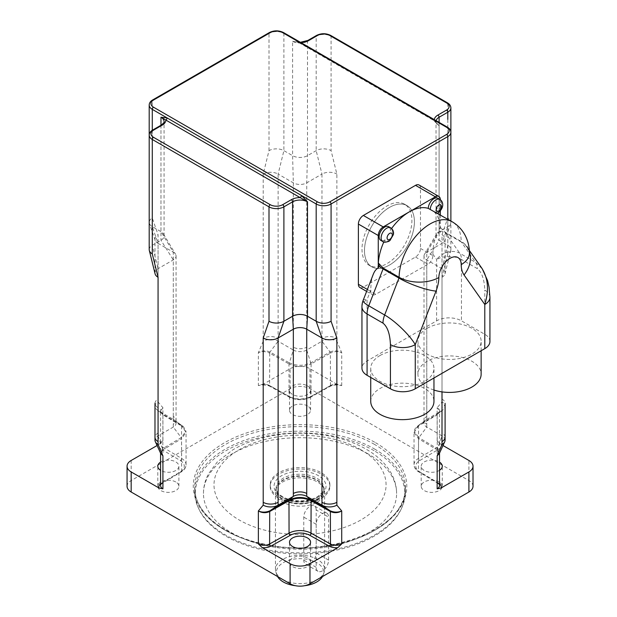<?xml version="1.0" encoding="UTF-8"?>
<svg xmlns="http://www.w3.org/2000/svg" width="617" height="617" viewBox="0 0 617 617"><rect width="100%" height="100%" fill="white"/><g stroke="black" fill="none" stroke-linecap="round" stroke-linejoin="round"><path stroke-width="0.46" stroke-dasharray="3.08 2.31" d="M447.433 127.195A1.758 1.01 -60 0 1 447.795 127.997L298.674 41.902A1.758 1.01 120 0 0 299.037 42.704L292.589 41.262L298.674 41.902L283.897 33.372A1.758 1.01 120 0 0 283.535 32.57M299.044 42.712A1.758 1.01 120 0 0 299.916 42.619L297.286 42.103L300.379 42.295M442.003 234.768A10.535 6.085 180 0 1 445.096 239.064A10.535 6.085 180 0 1 444.888 240.26A10.535 6.085 180 0 1 442.003 243.368L442.003 407.675A10.535 6.085 -0 0 0 445.096 403.371A10.535 6.085 -0 0 0 442.003 399.068L442.003 234.768L447.795 218.032A10.535 6.085 180 0 1 450.88 222.336A10.535 6.085 180 0 1 450.672 223.524A10.535 6.085 180 0 1 447.795 226.64L439.103 231.653A10.535 6.085 -0 0 0 436.589 233.982A10.535 6.085 -0 0 0 436.018 235.956A10.535 6.085 -0 0 0 439.103 240.26L439.103 125.845L433.018 119.467A1.758 1.01 120 0 0 433.381 120.269A1.758 1.01 120 0 0 434.26 120.184L299.916 42.619A12.294 7.095 -0 0 0 300.911 42.604M299.037 42.704L433.381 120.269L436.828 123.5L436.018 121.549A10.535 6.085 180 0 0 439.103 125.845L434.26 120.184A12.294 7.095 0 0 1 434.291 119.605M361.994 249.214A35.292 20.376 120 0 0 369.305 265.372A35.292 20.376 120 0 0 404.598 244.995A35.292 20.376 120 0 0 404.598 204.242A35.292 20.376 120 0 0 377.403 213.698A35.292 20.376 120 0 0 361.994 249.214M364.477 250.649A35.292 20.376 -60 0 1 379.887 215.132A35.292 20.376 -60 0 1 407.081 205.677A35.292 20.376 -60 0 1 407.081 246.43A35.292 20.376 -60 0 1 371.789 266.806A35.292 20.376 -60 0 1 364.477 250.649M149.198 249.577A10.535 6.085 180 0 1 152.283 245.273L160.975 240.26A10.535 6.085 -0 0 0 164.06 235.956A10.535 6.085 -0 0 0 163.49 233.982A10.535 6.085 -0 0 0 160.975 231.653L152.283 226.64A10.535 6.085 180 0 1 149.407 223.524A10.535 6.085 180 0 1 149.198 222.336A10.535 6.085 180 0 1 152.283 218.032L158.068 234.768L158.068 399.068A10.535 6.085 -0 0 0 154.983 403.371A10.535 6.085 -0 0 0 158.068 407.675L158.068 243.368A10.535 6.085 180 0 1 155.191 240.26A10.535 6.085 180 0 1 154.983 239.064A10.535 6.085 180 0 1 158.068 234.768M155.091 273.848A10.535 6.085 180 0 1 154.983 272.992A10.535 6.085 180 0 1 158.068 268.688L173.292 259.896A9.479 5.476 -0 0 0 176.069 256.032A9.479 5.476 -0 0 0 175.56 254.25A9.479 5.476 -0 0 0 173.292 252.16L158.068 243.368L152.283 226.64L152.283 130.28M263.212 174.063A10.535 6.085 180 0 1 278.113 174.063L278.113 338.371A10.535 6.085 -0 0 0 263.212 338.371L263.212 174.063L268.997 150.648A10.535 6.085 180 0 1 283.897 150.648L292.589 155.669A10.535 6.085 -0 0 0 307.49 155.669L316.182 150.648A10.535 6.085 180 0 1 331.082 150.648L336.867 174.063L336.867 338.371A10.535 6.085 -0 0 0 321.966 338.371L321.966 174.063A10.535 6.085 180 0 1 336.867 174.063M269.359 32.57A1.758 1.01 -120 0 0 268.997 33.372A10.535 6.085 -0 0 1 283.897 33.372L283.897 150.648L278.113 174.063L293.337 182.856A9.479 5.476 -0 0 0 306.742 182.856L321.966 174.063L316.182 150.648L316.182 36.241L307.49 41.262A10.535 6.085 180 0 1 292.589 41.262L292.589 155.669L293.337 182.856L293.337 350.024L278.113 341.232A10.535 6.085 -0 0 0 263.212 341.232L258.361 352.639C262.032 350.518 265.888 350.309 269.922 351.998L289.257 362.804A1.758 0.995 119.1 0 0 288.972 363.907L269.706 353.179A1.758 0.995 -60.9 0 1 270.007 352.045L278.113 341.232L278.113 338.371M447.795 119.397L447.795 226.64L442.003 243.368L426.787 252.16A9.479 5.476 -0 0 0 424.519 254.25A9.479 5.476 -0 0 0 424.01 256.032A9.479 5.476 -0 0 0 426.787 259.896L442.003 268.688A10.535 6.085 180 0 1 445.096 272.992A10.535 6.085 180 0 1 444.988 273.848A10.535 6.085 180 0 1 442.003 277.288L442.003 391.888M424.01 256.032L424.01 420.331A9.479 5.476 180 0 0 426.787 424.203L426.787 259.896L439.103 240.26L447.795 245.273A10.535 6.085 180 0 1 450.88 249.577A10.535 6.085 180 0 1 450.772 250.433A10.535 6.085 180 0 1 447.795 253.88L442.003 277.288M321.148 497.04A29.847 17.237 -0 0 0 329.887 484.846A29.847 17.237 -0 0 0 300.039 467.617A29.847 17.237 -0 0 0 270.192 484.846A29.847 17.237 -0 0 0 288.617 500.773A29.847 17.237 -0 0 0 321.148 497.04M437.553 448.783L439.381 453.441L437.252 449.916A1.758 1.049 -59.9 0 1 437.553 448.783L437.476 448.729A1.758 1.033 120.9 0 0 437.16 449.862L418.55 438.718A1.758 1.033 -59.1 0 1 418.85 437.623L437.476 448.729L442.003 435.857L426.787 427.072A9.479 5.476 180 0 1 424.01 423.2A9.479 5.476 180 0 1 426.062 419.799A9.479 5.476 180 0 1 426.787 419.329L442.003 410.544A10.535 6.085 -0 0 0 442.96 409.904A10.535 6.085 -0 0 0 445.096 406.241A10.535 6.085 -0 0 0 442.003 401.937L437.152 407.737C440.368 409.595 440.507 411.686 437.553 414.007L418.85 425.175A1.758 1.033 -120.8 0 0 418.55 425.938L437.16 414.832A1.758 1.033 59.2 0 1 437.476 414.061L442.003 410.544L442.003 407.675M439.103 122.382L439.103 231.653L426.787 252.16L426.787 419.329L417.863 425.838L426.062 419.799M418.758 437.569A1.758 1.041 120.4 0 0 418.465 438.664L414.038 432.44C414.107 429.902 415.372 427.704 417.84 425.846L414.531 431.792L418.85 437.623L426.787 427.072L426.787 424.203M414.038 432.44L418.465 425.992A1.758 1.018 58.6 0 1 418.758 425.236M439.505 483.774A9.779 5.646 -0 0 0 438.517 483.08L419.73 471.843A14.044 8.114 180 0 1 419.73 460.575L438.517 449.346A9.779 5.646 -0 0 0 441.109 444.433L438.749 442.451L439.505 443.993L439.505 411.369C439.72 411.832 439.258 412.588 438.109 413.629L437.553 414.007A1.758 1.018 -121.6 0 0 437.252 414.778L439.497 411.369L437.152 407.737L437.152 440.715A8.021 4.635 180 0 1 439.505 443.993A8.021 4.635 180 0 1 437.252 447.209L418.465 458.439A15.803 9.124 -0 0 0 414.03 464.778A15.803 9.124 -0 0 0 418.465 471.118L437.252 482.347A8.021 4.635 180 0 1 439.505 485.564C439.929 485.409 439.304 484.607 437.615 483.15A1.758 1.033 -59.1 0 1 437.252 482.347L437.16 449.862M445.096 440.16A10.535 6.085 -0 0 0 442.003 435.857L442.003 268.688L447.795 245.273L447.795 127.997A10.535 6.085 0 0 1 450.88 132.3L450.88 222.336M330.157 351.998C334.19 350.309 338.047 350.518 341.718 352.639C338 351.15 334.252 351.312 330.473 353.125A1.758 0.979 -119.9 0 0 330.157 351.998L330.072 352.045A1.758 0.995 60.9 0 1 330.373 353.179L311.107 363.907A1.758 0.995 -119.1 0 0 310.821 362.804L330.072 352.045L321.966 341.232L306.742 350.024A9.479 5.476 180 0 1 293.337 350.024L289.358 362.858C296.476 366.074 303.595 366.074 310.721 362.858L306.742 350.024L306.742 347.155A9.479 5.476 180 0 1 293.337 347.155M310.721 362.858A1.758 0.987 60.4 0 1 311.014 363.961C303.695 367.393 296.376 367.393 289.065 363.961A1.758 0.987 -60.4 0 1 289.358 362.858M269.922 351.998A1.758 0.979 119.9 0 0 269.606 353.125C265.827 351.312 262.078 351.15 258.361 352.639L258.361 385.617A8.021 4.635 180 0 1 269.606 385.556L289.065 396.407A15.803 9.124 -0 0 0 311.014 396.407L330.473 385.556A8.021 4.635 180 0 1 341.718 385.617L337.769 384.769A9.779 5.646 -0 0 0 329.254 386.265A1.758 0.995 -119.1 0 0 330.11 386.365A1.758 0.995 -119.1 0 0 330.473 385.556L330.373 353.179M341.718 385.617L341.718 352.639L336.867 341.232A10.535 6.085 -0 0 0 321.966 341.232L321.966 338.371M162.927 440.715L162.927 407.737L158.068 401.937A10.535 6.085 -0 0 0 154.983 406.241A10.535 6.085 -0 0 0 157.142 409.927A10.535 6.085 -0 0 0 158.068 410.544L162.603 414.061A1.758 1.033 -59.2 0 1 162.919 414.832L181.529 425.938A1.758 1.033 120.8 0 0 181.228 425.175L162.603 414.061L160.582 411.369L162.826 414.778A1.758 1.018 121.6 0 0 162.526 414.007C159.572 411.686 159.703 409.595 162.927 407.737L160.582 411.369L160.574 443.993A8.021 4.635 180 0 1 162.927 440.715L158.97 444.433A9.779 5.646 -0 0 0 161.561 449.346A1.758 1.033 120.9 0 0 162.826 447.209A8.021 4.635 180 0 1 160.574 443.993L161.33 442.451M161.338 125.043A1.758 1.01 -120 0 0 160.975 125.845L160.975 240.26L173.292 259.896L173.292 427.072L181.228 437.623A1.758 1.033 59.1 0 1 181.529 438.718L162.919 449.862A1.758 1.033 -120.9 0 0 162.603 448.729L181.321 437.569L185.54 431.8L182.254 425.861L173.292 419.329A9.479 5.476 180 0 1 174.033 419.815A9.479 5.476 180 0 1 176.069 423.2A9.479 5.476 180 0 1 173.292 427.072L158.068 435.857A10.535 6.085 -0 0 0 154.983 440.16M181.321 425.236A1.758 1.018 -58.6 0 1 181.614 425.992L186.041 432.324L181.614 438.664A1.758 1.041 -120.4 0 0 181.321 437.569M160.621 453.248L162.526 448.783A1.758 1.049 59.9 0 1 162.826 449.916L160.597 453.21M162.526 448.783L158.068 435.857L158.068 432.995A10.535 6.085 -0 0 0 154.983 437.291M158.068 407.675L158.068 410.544L173.292 419.329L173.292 416.46A9.479 5.476 180 0 1 176.069 420.331A9.479 5.476 180 0 1 173.292 424.203M157.088 445.513L158.97 444.433M160.574 462.102A10.535 6.085 180 0 1 175.791 461.909A10.535 6.085 180 0 1 178.884 466.213A10.535 6.085 180 0 1 172.158 471.882A10.535 6.085 180 0 1 160.574 470.316M438.749 442.451L437.152 440.715M441.109 444.433L443.006 445.528M439.505 470.316A10.535 6.085 180 0 1 427.92 471.882A10.535 6.085 180 0 1 421.195 466.213A10.535 6.085 180 0 1 427.704 460.591A10.535 6.085 180 0 1 439.181 461.909A10.535 6.085 180 0 1 439.505 462.102M329.254 386.265L309.796 397.109A14.044 8.114 180 0 1 290.283 397.109L270.824 386.265A9.779 5.646 -0 0 0 262.31 384.769L258.361 385.617M262.31 384.769L290.106 368.719A14.044 8.114 180 0 1 309.973 368.719L337.769 384.769M307.49 385.88A10.535 6.085 180 0 1 310.575 390.175A10.535 6.085 180 0 1 300.039 396.261A10.535 6.085 180 0 1 289.504 390.175A10.535 6.085 180 0 1 296.006 384.561A10.535 6.085 180 0 1 307.49 385.88M374.087 450.703A104.72 60.458 -0 0 0 247.749 441.07A104.72 60.458 -0 0 0 198.851 509.01A104.72 60.458 -0 0 0 300.039 553.912A104.72 60.458 -0 0 0 401.227 509.01A104.72 60.458 -0 0 0 374.087 450.703M374.534 449.006A105.353 60.828 180 0 1 405.392 492.019A105.353 60.828 180 0 1 401.844 507.675A105.353 60.828 180 0 1 300.039 552.847A105.353 60.828 180 0 1 198.234 507.675A105.353 60.828 180 0 1 194.687 492.019A105.353 60.828 180 0 1 259.718 435.818A105.353 60.828 180 0 1 374.534 449.006M368.326 454.027A96.576 55.761 -0 0 0 263.081 441.942A96.576 55.761 -0 0 0 203.463 493.453A96.576 55.761 -0 0 0 300.039 549.207A96.576 55.761 -0 0 0 396.615 493.453A96.576 55.761 -0 0 0 368.326 454.027M473.015 486.281A14.044 8.114 -0 0 0 468.905 480.55L309.973 388.795A14.044 8.114 -0 0 0 290.106 388.795L131.174 480.55A14.044 8.114 -0 0 0 127.063 486.281M307.49 558.015A10.535 6.085 -0 0 0 296.006 556.696A10.535 6.085 -0 0 0 289.504 562.318A10.535 6.085 -0 0 0 300.039 568.396A10.535 6.085 -0 0 0 310.575 562.318A10.535 6.085 -0 0 0 307.49 558.015M175.791 481.985A10.535 6.085 -0 0 0 164.315 480.666A10.535 6.085 -0 0 0 157.805 486.281A10.535 6.085 -0 0 0 168.348 492.366A10.535 6.085 -0 0 0 178.884 486.281A10.535 6.085 -0 0 0 175.791 481.985M307.49 405.947A10.535 6.085 -0 0 0 296.006 404.629A10.535 6.085 -0 0 0 289.504 410.251A10.535 6.085 -0 0 0 300.039 416.336A10.535 6.085 -0 0 0 310.575 410.251A10.535 6.085 -0 0 0 307.49 405.947M439.181 481.985A10.535 6.085 -0 0 0 427.704 480.666A10.535 6.085 -0 0 0 421.195 486.281A10.535 6.085 -0 0 0 431.73 492.366A10.535 6.085 -0 0 0 442.266 486.281A10.535 6.085 -0 0 0 439.181 481.985M322.521 576.533A23.639 13.651 -0 0 0 323.254 574.89A23.639 13.651 -0 0 0 300.039 558.655A23.639 13.651 -0 0 0 276.825 574.89A23.639 13.651 -0 0 0 277.557 576.533M295.35 585.687A23.639 13.651 -0 0 0 304.729 585.687M317.231 579.587A24.58 14.191 180 0 1 282.848 579.587M282.47 579.363A24.58 14.191 180 0 1 275.899 572.129A24.58 14.191 180 0 1 275.46 569.437A24.58 14.191 180 0 1 300.039 555.246A24.58 14.191 180 0 1 324.619 569.437A24.58 14.191 180 0 1 324.18 572.129A24.58 14.191 180 0 1 317.608 579.363M317.423 502.053A24.58 14.191 -0 0 0 324.619 492.019A24.58 14.191 -0 0 0 324.18 489.327A24.58 14.191 -0 0 0 300.039 477.828A24.58 14.191 -0 0 0 275.899 489.327A24.58 14.191 -0 0 0 275.46 492.019A24.58 14.191 -0 0 0 290.63 505.13A24.58 14.191 -0 0 0 317.423 502.053M321.148 498.467A29.847 17.237 -0 0 0 329.887 486.281A29.847 17.237 -0 0 0 300.039 469.051A29.847 17.237 -0 0 0 270.192 486.281A29.847 17.237 -0 0 0 288.617 502.207A29.847 17.237 -0 0 0 321.148 498.467M489.937 341.479A17.561 10.134 -0 0 0 484.792 334.306L461.454 320.832A17.561 10.134 -0 0 0 436.62 320.832L367.084 360.976A17.561 10.134 -0 0 0 361.948 368.141M436.003 212.433L437.175 213.343L433.851 211.6A43.9 25.343 -60 0 1 440.268 227.303A3.224 1.859 120 0 0 439.613 231.144L440.345 232.185C435.617 234.822 433.134 242.149 432.895 254.165L432.895 255.6A7.026 4.057 -60 0 1 427.928 264.199L375.776 294.309A7.026 4.057 -60 0 1 372.267 294.656A7.026 4.057 -60 0 1 370.809 291.44L370.809 290.005C370.84 283.789 371.635 278.606 373.208 274.449M379.247 264.13A3.224 1.859 120 0 0 379.054 263.598A3.224 1.859 120 0 0 378.337 263.058M440.268 227.303L445.304 232.285L461.2 241.463A43.9 25.343 120 0 0 452.114 221.734M393.399 234.583L392.296 231.475L390.306 230.334A43.9 25.343 -60 0 1 391.587 228.506M383.813 241.98A43.9 25.343 -60 0 1 384.753 239.951L386.743 241.1L389.983 240.507M439.613 231.144A17.561 13.852 144.9 0 1 445.474 232.894L459.788 253.255A17.561 10.134 -60 0 1 461.454 259.464A17.561 10.134 -0 0 0 436.62 259.464A17.561 13.852 144.9 0 1 459.788 253.255L475.684 262.433L482.332 268.943M489.929 297.093A17.561 10.134 -0 0 0 484.792 290.144C484.345 279.455 481.862 272.29 477.342 268.642L461.454 259.464L461.454 320.832M389.458 207.435A35.292 20.376 -60 0 1 407.112 205.692A35.292 20.376 -60 0 1 407.112 246.445A35.292 20.376 -60 0 1 371.812 266.822A35.292 20.376 -60 0 1 366.405 238.54A35.292 20.376 -60 0 1 389.458 207.435A35.292 20.376 120 0 0 366.382 238.524A35.292 20.376 120 0 0 371.789 266.806A35.292 20.376 120 0 0 407.081 246.43A35.292 20.376 120 0 0 407.081 205.677A35.292 20.376 120 0 0 389.435 207.428M427.18 328.29A31.606 18.248 180 0 1 461.624 324.334A31.606 18.248 180 0 1 481.137 341.193A31.606 18.248 180 0 1 449.531 359.441A31.606 18.248 180 0 1 417.925 341.193A31.606 18.248 180 0 1 427.18 328.29M433.959 390.044A31.606 18.248 180 0 1 417.925 374.164A31.606 18.248 180 0 1 427.18 361.261A31.606 18.248 180 0 1 461.624 357.305A31.606 18.248 180 0 1 481.137 374.164M380.003 355.531A31.606 18.248 180 0 1 414.447 351.574A31.606 18.248 180 0 1 433.959 368.434A31.606 18.248 180 0 1 402.346 386.682A31.606 18.248 180 0 1 370.74 368.434A31.606 18.248 180 0 1 380.003 355.531M370.74 401.405A31.606 18.248 180 0 1 380.003 388.502A31.606 18.248 180 0 1 414.447 384.545A31.606 18.248 180 0 1 433.959 401.405M384.753 239.951A7.905 4.566 -60 0 1 380.766 240.36M388.671 226.678A7.905 4.566 -60 0 1 390.306 230.334M440.345 199.777L440.345 210.921M440.345 214.947L440.345 232.185M437.839 198.288A7.905 4.566 -60 0 1 439.042 204.643A7.905 4.566 -60 0 1 433.851 211.6M419.02 185A7.026 4.057 -60 0 1 420.478 188.216L420.478 248.427A7.026 4.057 -60 0 1 415.511 257.034L363.359 287.136A7.026 4.057 -60 0 1 359.85 287.483M316.182 509.943A8.777 5.067 120 0 0 314.362 505.917A8.777 5.067 120 0 0 307.598 508.269A8.777 5.067 120 0 0 303.765 517.108L303.765 560.12A8.777 5.067 120 0 0 305.585 564.139A8.777 5.067 120 0 0 312.349 561.786A8.777 5.067 120 0 0 316.182 552.948L316.182 509.943L328.599 517.108A8.777 5.067 120 0 0 326.779 513.089A8.777 5.067 120 0 0 320.015 515.442A8.777 5.067 120 0 0 316.182 524.28L316.182 567.285A8.777 5.067 120 0 0 318.002 571.303A8.777 5.067 120 0 0 324.766 568.959A8.777 5.067 120 0 0 328.599 560.12L328.599 517.108M307.852 40.452A1.758 1.01 -120 0 0 307.49 41.262L307.49 155.669L306.742 182.856L306.742 347.155M152.646 130.064A1.758 1.01 -120 0 0 152.283 130.866A10.535 6.085 0 0 0 149.198 135.169L149.198 222.336M164.06 235.956L164.06 121.549A10.535 6.085 180 0 1 160.975 125.845L152.283 130.866L152.283 245.273L158.068 268.688L158.068 432.995M316.544 35.439A1.758 1.01 -120 0 0 316.182 36.241A10.535 6.085 -0 0 1 331.082 36.241A1.758 1.01 -60 0 0 330.72 35.439M447.433 102.823A1.758 1.01 -60 0 1 447.795 103.625L331.082 36.241L331.082 150.648M450.88 107.929A10.535 6.085 0 0 0 447.795 103.625L447.795 218.032M436.018 235.956L436.018 121.549A10.535 6.085 180 0 1 436.126 120.67M152.646 99.954A1.758 1.01 -120 0 0 152.283 100.756A10.535 6.085 0 0 0 149.198 105.06M268.997 150.648L268.997 33.372L152.283 100.756L152.283 218.032M173.292 416.46L173.292 252.16L160.975 231.653L160.975 125.251M447.795 253.88L447.795 219.243M445.096 437.291A10.535 6.085 -0 0 0 442.003 432.995M424.01 423.2L424.01 420.331A9.479 5.476 180 0 1 426.787 416.46M360.876 449.724A86.041 49.676 -0 0 0 216.929 471.99A86.041 49.676 -0 0 0 322.305 532.833A86.041 49.676 -0 0 0 360.876 449.724M418.55 438.718L418.465 471.118A1.758 1.033 -59.1 0 0 418.827 471.92C415.858 470.223 414.262 467.848 414.03 464.778L414.03 432.37M419.73 460.575A1.758 1.033 59.1 0 1 418.465 458.439L418.55 425.938M437.16 414.832L437.252 447.209A1.758 1.033 59.1 0 0 438.517 449.346M311.107 363.907L311.014 396.407A1.758 0.995 -119.1 0 1 310.652 397.209C303.579 400.526 296.499 400.526 289.427 397.209A1.758 0.995 -60.9 0 1 289.065 396.407L288.972 363.907M269.706 353.179L269.606 385.556A1.758 0.995 -60.9 0 0 269.968 386.365C267.338 385.008 264.269 384.676 260.767 385.37M161.561 449.346L180.349 460.575A1.758 1.033 120.9 0 0 181.614 458.439L162.826 447.209L162.919 414.832M181.529 425.938L181.614 458.439A15.803 9.124 -0 0 1 186.049 464.778C185.833 467.833 184.228 470.208 181.251 471.92A1.758 1.033 -120.9 0 0 181.614 471.118A15.803 9.124 -0 0 0 186.049 464.778L186.049 432.37M180.349 460.575A14.044 8.114 180 0 1 180.349 471.843L161.561 483.08A1.758 1.033 -120.9 0 0 162.464 483.15A1.758 1.033 -120.9 0 0 162.826 482.347L181.614 471.118L181.529 438.718M162.919 449.862L162.826 482.347A8.021 4.635 180 0 0 160.574 485.564C160.15 485.402 160.782 484.6 162.464 483.15L181.251 471.92A1.758 1.033 -120.9 0 1 180.349 471.843M161.561 483.08A9.779 5.646 -0 0 0 160.574 483.774M438.517 483.08A1.758 1.033 -59.1 0 1 437.615 483.15L418.827 471.92A1.758 1.033 -59.1 0 0 419.73 471.843M309.796 397.109A1.758 0.995 -119.1 0 0 310.652 397.209L330.11 386.365C332.74 385.008 335.81 384.676 339.311 385.37M290.283 397.109A1.758 0.995 -60.9 0 1 289.427 397.209L269.968 386.365A1.758 0.995 -60.9 0 0 270.824 386.265M374.534 444.417A105.353 60.828 -0 0 0 259.718 431.237A105.353 60.828 -0 0 0 194.687 487.43A105.353 60.828 -0 0 0 300.039 548.258A105.353 60.828 -0 0 0 405.392 487.43A105.353 60.828 -0 0 0 374.534 444.417M375.529 442.697A106.764 61.638 180 0 1 327.673 545.821A106.764 61.638 180 0 1 196.916 470.331A106.764 61.638 180 0 1 375.529 442.697M468.905 480.55L468.905 460.475M309.973 368.719L309.973 388.795M336.867 338.371L336.867 341.232M442.003 399.068L442.003 401.937M131.174 460.475L131.174 480.55M158.068 399.068L158.068 401.937M263.212 338.371L263.212 341.232M290.106 388.795L290.106 368.719M316.976 499.878A23.955 13.829 -0 0 0 323.555 487.476A23.955 13.829 -0 0 0 300.039 476.27A23.955 13.829 -0 0 0 276.524 487.476A23.955 13.829 -0 0 0 288.81 502.307A23.955 13.829 -0 0 0 316.976 499.878M316.922 499.4A23.878 13.79 -0 0 0 323.917 489.651A23.878 13.79 -0 0 0 300.039 475.861A23.878 13.79 -0 0 0 276.161 489.651A23.878 13.79 -0 0 0 290.9 502.392A23.878 13.79 -0 0 0 316.922 499.4M316.922 497.749A23.878 13.79 -0 0 0 323.917 488.001A23.878 13.79 -0 0 0 300.039 474.218A23.878 13.79 -0 0 0 276.161 488.001A23.878 13.79 -0 0 0 290.9 500.742A23.878 13.79 -0 0 0 316.922 497.749M318.418 496.893A25.991 15.001 -0 0 0 306.765 471.789A25.991 15.001 -0 0 0 274.935 490.168A25.991 15.001 -0 0 0 318.418 496.893M363.135 300.425A17.561 3.71 -158.8 0 1 367.084 299.607A17.561 10.134 -0 0 0 361.948 306.772M370.809 290.005L367.084 299.607L367.084 360.976M469.406 251.744A28.097 22.158 -35.1 0 0 467.146 247.317A28.097 22.158 -35.1 0 0 461.369 242.065L475.684 262.433A17.561 10.134 -60 0 1 477.342 268.642M484.792 334.306L484.792 290.144M436.62 320.832L436.62 259.464L432.895 254.165M445.304 232.285A1.758 1.01 120 0 0 445.474 232.894L461.369 242.065A1.758 1.01 -60 0 1 461.2 241.463A28.097 16.389 -0.5 0 1 469.429 252.916L467.146 247.317L469.336 250.425M392.296 231.475A7.905 4.566 120 0 0 390.654 227.82M382.756 241.509A7.905 4.566 120 0 0 386.705 241.116A7.905 4.566 120 0 0 386.743 241.1M435.841 212.749A7.905 4.566 120 0 0 435.872 212.734A7.905 4.566 120 0 0 441.032 205.769A7.905 4.566 120 0 0 439.821 199.438M415.511 257.034L427.928 264.199M420.478 248.427L432.895 255.6M363.359 287.136L375.776 294.309M367.385 289.466L370.809 291.44M420.478 188.216L440.345 199.684M316.182 524.28L303.765 517.108M316.182 567.285L303.765 560.12M328.599 560.12L316.182 552.948M407.112 205.692L404.598 204.242M371.812 266.822L369.305 265.372M163.49 233.982L175.56 254.25M155.191 240.26L149.407 223.524M450.672 223.524L444.888 240.26M436.589 233.982L424.519 254.25M444.988 273.848L450.772 250.433M450.88 249.577L450.88 221.025M154.983 272.992L154.983 239.064M445.096 239.064L445.096 272.992M176.069 256.032L176.069 423.2M442.96 409.904L438.116 413.621M174.033 419.815L182.254 425.861C182.809 425.599 184.036 427.365 185.925 431.136L186.041 432.324M157.142 409.927L161.978 413.637M401.227 509.01L401.844 507.675M198.851 509.01L198.234 507.675M405.392 492.019L405.392 487.43C408.377 526.34 331.846 558.74 266.729 544.564C224.272 536.859 193.923 512.28 194.687 487.43L194.687 492.019M442.266 486.281L442.266 466.213M421.195 486.281L421.195 466.213M310.575 410.251L310.575 390.175M289.504 410.251L289.504 390.175M178.884 486.281L178.884 466.213M157.805 486.281L157.805 466.213M310.575 562.318L310.575 542.243M289.504 562.318L289.504 542.243M203.463 493.453C203.502 486.504 205.245 479.879 208.677 473.563L217.354 461.902L232.586 449.994C243.63 443.43 256.441 438.749 271.002 435.949C303.572 429.571 341.278 434.63 366.143 449.199C377.365 455.631 385.71 463.614 391.17 473.146C394.757 479.579 396.569 486.343 396.615 493.453M445.096 403.371L445.096 406.241M154.983 403.371L154.983 406.241M323.254 574.89L324.18 572.129M276.825 574.89L275.899 572.129M324.619 569.437L324.619 492.019M275.46 569.437L275.46 492.019M324.18 489.327L323.917 488.001C325.082 489.335 322.899 492.258 317.362 496.785C308.122 501.459 298.011 502.122 287.021 498.76C279.771 495.79 276.154 492.204 276.161 488.001L275.899 489.327M329.887 486.281L329.887 484.846M270.192 486.281L270.192 484.846M379.054 263.598L380.473 265.449M481.137 350.757L481.137 341.193M417.925 374.164L417.925 341.193M433.959 377.997L433.959 368.434M370.74 377.427L370.74 368.434M437.175 213.343L437.977 212.942M366.637 291.401L372.267 294.656M326.779 513.089L314.362 505.917M318.002 571.303L305.585 564.139"/><path stroke-width="0.93" d="M446.554 134.452L329.84 201.836A8.777 5.067 180 0 1 317.423 201.836L153.525 107.211A1.758 1.01 120 0 0 152.283 109.363L301.404 195.45A1.758 1.01 -60 0 1 300.163 197.602L307.49 201.836L301.404 195.45L316.182 203.98A10.535 6.085 -0 0 0 331.082 203.98L447.795 136.596A10.535 6.085 0 0 0 450.88 132.3C450.796 130.195 449.646 128.49 447.433 127.195A1.758 1.01 -60 0 0 446.554 127.279A8.777 5.067 180 0 1 446.554 134.452A1.758 1.01 60 0 1 447.795 136.596L447.795 219.243M160.975 125.251L160.975 117.245L167.06 117.886A1.758 1.01 -60 0 1 165.819 120.037L300.163 197.602A12.294 7.095 -0 0 0 291.347 199.684A1.758 1.01 60 0 1 292.589 201.836A10.535 6.085 180 0 1 307.49 201.836L307.49 316.243A10.535 6.085 -0 0 0 292.589 316.243L283.897 321.264A10.535 6.085 180 0 1 268.997 321.264L263.212 337.993L263.212 502.3A10.535 6.085 -0 0 0 278.113 502.3L278.113 337.993A10.535 6.085 180 0 1 263.212 337.993M161.338 125.043C163.729 123.045 164.631 121.881 164.06 121.549A10.535 6.085 180 0 0 160.975 117.245L165.819 120.037A12.294 7.095 0 0 1 162.217 125.128A1.758 1.01 -120 0 0 161.338 125.043L152.646 130.064C150.432 131.359 149.283 133.064 149.198 135.169A10.535 6.085 0 0 0 152.283 139.465L268.997 206.849A10.535 6.085 -0 0 0 283.897 206.849L292.589 201.836L292.589 316.243L293.337 329.208L278.113 337.993L283.897 321.264L283.897 206.849A1.758 1.01 60 0 0 282.655 204.697A8.777 5.067 180 0 1 270.238 204.697A1.758 1.01 120 0 0 268.997 206.849L268.997 321.264M336.867 337.993L336.867 337.993A10.535 6.085 180 0 1 321.966 337.993L306.742 329.208A9.479 5.476 -0 0 0 293.337 329.208L293.337 493.507A9.479 5.476 180 0 1 306.742 493.507L306.742 496.377L321.966 505.161A10.535 6.085 -0 0 0 336.867 505.161L341.718 510.961C338.047 512.557 334.19 512.503 330.157 510.791L310.821 499.994A1.758 0.995 -60.8 0 1 311.107 500.749L330.373 511.508A1.758 0.995 119.2 0 0 330.072 510.745L321.966 505.161L321.966 502.3A10.535 6.085 -0 0 0 336.867 502.3L336.867 337.993L331.082 321.264A10.535 6.085 180 0 1 316.182 321.264L307.49 316.243L306.742 329.208L306.742 493.507M149.306 250.433A10.535 6.085 180 0 0 152.283 253.88L158.068 277.288A10.535 6.085 180 0 1 155.091 273.848L149.306 250.433A10.535 6.085 180 0 1 149.198 249.577L149.198 105.06A10.535 6.085 0 0 0 152.283 109.363L152.283 130.28M439.505 453.194L439.505 485.564A8.021 4.635 180 0 1 437.152 488.841L437.152 455.863L442.003 444.464A10.535 6.085 -0 0 0 444.749 441.703L439.389 453.441L437.152 455.863L439.474 453.256M444.749 441.703A10.535 6.085 -0 0 0 445.096 440.16L445.096 437.291A10.535 6.085 -0 0 1 442.003 441.595L442.003 444.464M160.597 453.21L162.927 455.863L160.621 453.248M154.983 403.371L154.983 440.16A10.535 6.085 -0 0 0 155.33 441.695A10.535 6.085 -0 0 0 158.068 444.464L162.927 455.863L162.927 488.841A8.021 4.635 180 0 1 160.574 485.564L160.574 453.156M269.922 510.791C265.888 512.503 262.032 512.557 258.361 510.961C262.078 513.012 265.827 513.213 269.606 511.562A1.758 1.01 61.6 0 1 269.922 510.791L270.007 510.745A1.758 0.995 -119.2 0 0 269.706 511.508L288.972 500.749A1.758 0.995 60.8 0 1 289.257 499.994L270.007 510.745L278.113 505.161L293.337 496.377A9.479 5.476 180 0 1 306.742 496.377L310.721 499.94C303.603 496.693 296.484 496.693 289.358 499.94L293.337 496.377L293.337 493.507M289.358 499.94A1.758 1.003 -118.7 0 0 289.065 500.703C296.384 497.387 303.703 497.387 311.014 500.703A1.758 1.003 118.7 0 0 310.721 499.94M330.157 510.791A1.758 1.01 -61.6 0 1 330.473 511.562C334.252 513.213 338 513.012 341.718 510.961L341.718 543.939A8.021 4.635 180 0 1 330.473 543.993L311.014 533.15A15.803 9.124 -0 0 0 289.065 533.15L269.606 543.993A8.021 4.635 180 0 1 258.361 543.939L262.31 547.657A9.779 5.646 -0 0 0 270.824 546.161A1.758 0.995 60.9 0 1 269.606 543.993L269.706 511.508M258.361 543.939L258.361 510.961L263.212 505.161A10.535 6.085 -0 0 0 278.113 505.161L278.113 502.3M160.574 483.774A9.779 5.646 -0 0 0 158.97 487.993L162.927 488.841M158.97 487.993L131.174 471.943A14.044 8.114 180 0 1 127.063 466.213A14.044 8.114 180 0 1 131.174 460.475L157.088 445.513M160.574 470.316A10.535 6.085 180 0 1 157.805 466.213A10.535 6.085 180 0 1 160.574 462.102M270.824 546.161L290.283 535.309A14.044 8.114 180 0 1 309.796 535.309L329.254 546.161A9.779 5.646 -0 0 0 337.769 547.657L341.718 543.939M337.769 547.657L309.973 563.699A14.044 8.114 180 0 1 290.106 563.699L262.31 547.657M307.49 537.947A10.535 6.085 180 0 1 310.575 542.243A10.535 6.085 180 0 1 300.039 548.328A10.535 6.085 180 0 1 289.504 542.243A10.535 6.085 180 0 1 296.006 536.628A10.535 6.085 180 0 1 307.49 537.947M437.152 488.841L441.109 487.993A9.779 5.646 -0 0 0 439.505 483.774M443.006 445.528L468.905 460.475A14.044 8.114 180 0 1 473.015 466.213A14.044 8.114 180 0 1 468.905 471.943L441.109 487.993M439.505 462.102A10.535 6.085 180 0 1 442.266 466.213A10.535 6.085 180 0 1 439.505 470.316M127.063 466.213L127.063 486.281A14.044 8.114 -0 0 0 131.174 492.019L290.106 583.775A14.044 8.114 -0 0 0 309.973 583.775L468.905 492.019A14.044 8.114 -0 0 0 473.015 486.281L473.015 466.213M304.729 585.687A23.639 13.651 -0 0 0 316.76 581.954A23.639 13.651 -0 0 0 322.521 576.533M277.557 576.533A23.639 13.651 -0 0 0 295.35 585.687M361.948 306.772L361.948 368.141A17.561 10.134 -0 0 0 367.084 375.313L367.084 313.945L382.98 323.123C387.499 326.771 389.983 333.936 390.43 344.625A17.561 10.134 -0 0 0 415.264 344.625C409.734 335.046 395.142 320.917 384.646 314.994L368.75 305.816A17.561 3.71 -158.8 0 1 363.135 300.425A17.561 17.561 0 0 0 361.948 306.772A17.561 10.134 -0 0 0 367.084 313.945A17.561 10.134 -60 0 1 368.75 305.816L383.064 268.927A17.561 3.71 -158.8 0 1 378.992 266.135A3.224 1.859 120 0 0 379.247 264.13M367.084 375.313L390.43 388.787A17.561 10.134 -0 0 0 415.264 388.787L484.792 348.644A17.561 10.134 -0 0 0 489.937 341.479L489.937 297.317A17.561 10.134 -0 0 0 489.929 297.093M363.135 300.425L373.208 274.449C374.534 271.079 376.223 268.935 378.26 268.025L378.992 266.135M383.226 268.125L399.122 277.303A1.758 1.01 -60 0 1 398.96 278.097L383.064 268.927A1.758 1.01 120 0 0 383.226 268.125L378.337 263.058A43.9 25.343 -60 0 1 383.813 241.98M391.587 228.506A43.9 25.343 -60 0 1 409.302 211.87A43.9 25.343 -60 0 1 428.298 208.399L452.114 221.734A43.9 25.343 120 0 0 418.434 233.342A43.9 25.343 120 0 0 399.122 277.303A28.097 16.05 -179.5 0 0 438.857 277.542A15.803 9.124 -60 0 1 450.024 258.322A15.803 9.124 -60 0 1 461.2 264.639A29.847 17.237 120 0 0 464.03 274.943L484.792 304.482A17.561 10.134 -0 0 0 489.937 297.325L489.057 287.113L487.584 280.658L482.332 268.943M389.983 240.507L393.399 234.583C393.916 231.761 393.006 229.509 390.654 227.82A7.905 4.566 120 0 0 382.756 232.385A7.905 4.566 120 0 0 382.756 241.509C383.504 242.489 385.525 242.427 388.81 241.324L389.983 240.507M469.336 250.425L481.854 268.233C488.186 278.39 489.158 290.468 484.792 304.482L484.792 348.644M481.137 350.757L481.137 374.164A31.606 18.248 180 0 1 433.959 390.044M433.959 377.997L433.959 401.405A31.606 18.248 180 0 1 402.346 419.653A31.606 18.248 180 0 1 370.74 401.405L370.74 377.427M382.756 241.509L380.766 240.36A7.905 4.566 -60 0 1 380.766 231.236A7.905 4.566 -60 0 1 388.671 226.678L390.654 227.82M378.26 268.025L378.26 235.524A7.026 4.057 -60 0 1 383.226 226.925L435.378 196.815A7.026 4.057 -60 0 1 438.888 196.468A7.026 4.057 -60 0 1 440.345 199.684L440.345 199.777M440.345 210.921L440.345 214.947M428.298 208.399A7.905 4.566 -60 0 1 431.73 200.425A7.905 4.566 -60 0 1 437.839 198.288L439.821 199.438A7.905 4.566 120 0 0 433.72 201.574A7.905 4.566 120 0 0 430.288 209.541M366.637 291.401L359.85 287.483A7.026 4.057 -60 0 1 358.392 284.275L358.392 224.056A7.026 4.057 -60 0 1 363.359 215.456L415.511 185.347A7.026 4.057 -60 0 1 419.02 185L438.888 196.468M321.966 502.3L321.966 337.993L316.182 321.264L316.182 203.98A1.758 1.01 120 0 1 317.423 201.836M300.911 42.604A12.294 7.095 -0 0 0 308.731 40.545A1.758 1.01 -120 0 0 307.852 40.452L316.544 35.439A1.758 1.01 -120 0 1 317.423 35.524A8.777 5.067 180 0 1 329.84 35.524A1.758 1.01 -60 0 1 330.72 35.439C325.992 33.156 321.272 33.156 316.544 35.439M291.347 199.684L282.655 204.697M270.238 204.697L153.525 137.313A1.758 1.01 120 0 0 152.283 139.465L152.283 253.88M153.525 137.313A8.777 5.067 180 0 1 153.525 130.148A1.758 1.01 -120 0 0 152.646 130.064M153.525 130.148L162.217 125.128M308.731 40.545L317.423 35.524M329.84 35.524L446.554 102.908A1.758 1.01 -60 0 1 447.433 102.823L330.72 35.439M446.554 102.908A8.777 5.067 180 0 1 446.554 110.073A1.758 1.01 60 0 1 447.795 112.225A10.535 6.085 0 0 0 450.88 107.929C450.796 105.823 449.646 104.119 447.433 102.823M446.554 110.073L437.862 115.094A1.758 1.01 60 0 1 439.103 117.245L447.795 112.225L447.795 119.397M436.126 120.67A10.535 6.085 180 0 1 439.103 117.245L439.103 122.382M437.862 115.094A12.294 7.095 0 0 0 434.291 119.605M447.433 127.195L283.535 32.57A1.758 1.01 120 0 0 282.655 32.655L446.554 127.279M329.84 201.836A1.758 1.01 60 0 1 331.082 203.98L331.082 321.264M153.525 107.211A8.777 5.067 180 0 1 153.525 100.039A1.758 1.01 -120 0 0 152.646 99.954C150.432 101.25 149.283 102.954 149.198 105.06M153.525 100.039L270.238 32.655A1.758 1.01 -120 0 0 269.359 32.57L152.646 99.954M270.238 32.655A8.777 5.067 180 0 1 282.655 32.655M336.867 502.3L336.867 505.161M442.003 391.888L442.003 441.595M154.983 437.291A10.535 6.085 -0 0 0 158.068 441.595L158.068 277.288M263.212 502.3L263.212 505.161M288.972 500.749L289.065 533.15A1.758 0.995 60.9 0 0 290.283 535.309M309.796 535.309A1.758 0.995 119.1 0 0 311.014 533.15L311.107 500.749M330.373 511.508L330.473 543.993A1.758 0.995 119.1 0 1 329.254 546.161M468.905 471.943L468.905 492.019M309.973 583.775L309.973 563.699M290.106 563.699L290.106 583.775M158.068 441.595L158.068 444.464M131.174 492.019L131.174 471.943M382.98 323.123A17.561 10.134 -60 0 1 384.646 314.994L398.96 278.097A28.097 5.939 -158.8 0 0 436.026 291.108A29.847 17.237 120 0 0 438.857 277.542M415.264 388.787L415.264 344.625L436.026 291.108M390.43 344.625L390.43 388.787M461.2 264.639A28.097 16.389 -0.5 0 0 469.429 252.916C469.406 246.33 467.794 240.152 464.609 234.383C461.578 229.061 457.413 224.85 452.114 221.734M464.03 274.943A28.097 22.158 -35.1 0 0 469.406 251.744M389.689 239.396A3.687 2.129 -60 0 1 387.43 236.188A3.687 2.129 -60 0 1 391.942 233.581A3.687 2.129 -60 0 1 389.689 239.396M438.849 211.014A3.687 2.129 -60 0 1 436.597 207.798A3.687 2.129 -60 0 1 441.109 205.191A3.687 2.129 -60 0 1 438.849 211.014M358.392 284.275L367.385 289.466M358.392 224.056L378.26 235.524M363.359 215.456L383.226 226.925M415.511 185.347L435.378 196.815M300.379 42.295L307.852 40.452M283.535 32.57C278.807 30.287 274.087 30.287 269.359 32.57M450.88 221.025L450.88 107.929M445.096 437.291L445.096 403.371M160.582 452.947L160.705 453.456M155.345 441.695L160.698 453.426M437.175 213.343L437.977 212.942C445.551 206.888 442.42 200.571 439.821 199.438"/></g></svg>
